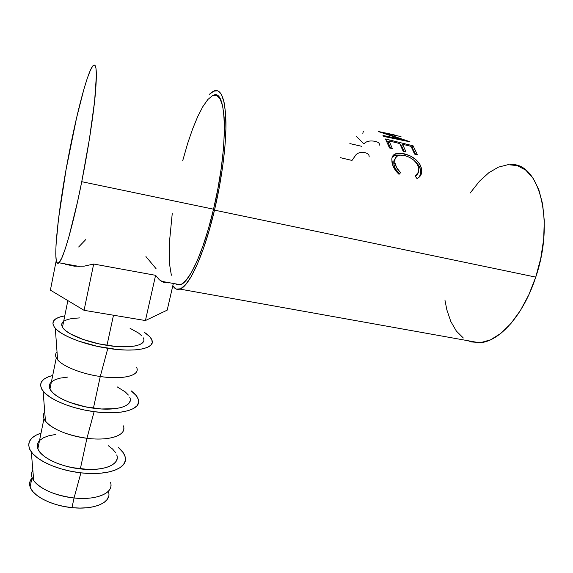 <?xml version="1.0" encoding="UTF-8"?>
<svg xmlns="http://www.w3.org/2000/svg" width="573" height="573" viewBox="0 0 573 573"><rect width="100%" height="100%" fill="white"/><g stroke="black" fill="none" stroke-linecap="round" stroke-linejoin="round"><path stroke-width="0.86" d="M31.902 478.176C29.66 480.776 29.073 483.698 30.125 486.935C32.833 496.132 52.036 505.809 71.969 507.649L74.053 497.98C54.084 496.068 34.803 486.456 32.059 477.409C31.15 474.766 31.415 472.324 32.833 470.082C30.842 473.262 31.135 476.757 33.721 480.568C41.106 489.557 54.55 495.359 74.053 497.98L80.908 472.832C59.377 470.54 37.868 461.344 31.3 451.932C25.957 443.495 29.202 437.235 41.02 433.138L36.386 435.014L32.081 437.887L29.452 441.339L28.657 445.228L29.775 449.433L32.819 453.773L37.703 458.071L44.257 462.146L52.215 465.813L61.247 468.9L70.959 471.278L80.908 472.832L74.053 497.98C94.516 500.265 111.069 494.248 110.947 485.56M39.494 440.673C37.288 443.044 36.736 445.744 37.854 448.774C40.733 457.369 60.229 466.773 80.327 468.9L86.931 438.281C66.704 435.917 46.972 426.742 43.963 418.627C42.939 416.141 43.197 413.907 44.73 411.915C42.674 414.616 42.918 417.696 45.453 421.134C52.967 429.514 66.79 435.229 86.931 438.281L94.13 411.665C71.969 408.828 49.665 399.739 43.104 391.144C37.925 383.752 41.127 378.517 52.702 375.451L48.082 376.912L43.82 379.276L41.263 382.198L40.568 385.579L41.822 389.296L45.016 393.207L50.073 397.153L56.806 400.964L64.95 404.466L74.161 407.503L84.038 409.939L94.13 411.665L104.007 412.61L113.225 412.746L121.412 412.073L128.245 410.64L133.466 408.535L136.918 405.849L138.53 402.704L138.272 399.238L136.224 395.578L131.181 390.843C135.794 394.296 138.279 397.655 138.623 400.935C139.984 409.86 120.022 415.275 94.13 411.665L86.931 438.281C107.968 441.038 124.606 436.06 123.811 428.189M51.384 381.983C49.221 383.974 48.741 386.317 49.958 389.017C53.103 396.645 73.072 405.598 93.42 408.198L100.261 376.504C79.776 373.66 59.563 364.951 56.276 357.831C55.123 355.561 55.373 353.584 57.021 351.886C54.901 354.085 55.094 356.707 57.594 359.751C62.994 366.476 81.703 373.904 100.261 376.504L107.824 348.327C85.005 344.896 61.877 335.986 55.316 328.35C50.288 322.04 53.439 317.879 64.77 315.852L60.165 316.883L55.953 318.688L53.475 321.045L52.895 323.874L54.277 327.076L57.637 330.528L62.872 334.095L69.799 337.612L78.136 340.942L97.582 346.421L117.816 349.566L127.113 350.082L135.335 349.874L142.161 348.964L147.34 347.41L150.713 345.283L152.21 342.697L151.824 339.746L149.617 336.566L144.36 332.34C148.959 335.341 151.566 338.192 152.189 340.906C154.438 348.699 134.447 352.588 107.824 348.327L100.261 376.504C121.884 379.777 138.573 375.974 137.069 369.005M63.667 321.317C61.555 322.9 61.161 324.862 62.478 327.197C65.909 333.794 86.365 342.26 106.979 345.361L113.483 315.222L106.979 345.361C130.787 349.215 147.834 345.104 143.15 337.726L143.472 338.407M470.125 193.08L479.515 181.175L488.798 172.76L498.417 167.144L508.036 164.673L517.29 165.618L525.763 170.131L533.062 178.196L538.785 189.62L542.61 204.017L544.286 220.784L543.677 239.163L540.783 258.258L535.741 277.117C523.328 315.716 498.668 342.389 479.229 342.733L468.105 340.742L471.522 341.945L480.726 342.611L490.617 339.789L500.823 333.4L510.901 323.544L520.391 310.523L528.815 294.816L535.741 277.117L214.503 210.141L219.051 188.703L222.575 167.287L224.895 146.996L225.912 128.839L225.604 113.647L224.043 102.03L221.357 94.366L217.719 90.785L213.328 91.207L209.403 94.28L214.374 90.77C221.443 88.851 225.296 99.451 225.948 122.572C226.185 145.47 221.837 179.12 214.503 210.141L535.741 277.117C555.18 220.662 539.057 161.722 510.185 164.58M401.852 139.404L378.445 131.511L394.031 134.798L378.646 131.632L401.852 139.404L401.594 140.084L401.852 139.404L383 135.464L401.852 139.404M383.795 136.453L383 135.464L383.795 136.453L409.974 141.825L383.795 136.453M409.853 141.696L383.437 132.793L409.853 141.696M400.985 136.546L383.344 133.101L400.985 136.546M394.016 134.841L394.861 135.049L394.016 134.841M385.507 138.988L413.09 145.814L417.43 154.789L414.594 154.094L411.042 146.359L402.583 144.267L406.042 152.003L403.184 151.301L399.753 143.565L389.081 140.929L392.398 148.665L389.511 147.963L385.507 138.988L389.511 147.963L392.398 148.665L389.081 140.929L399.753 143.565L403.184 151.301L406.042 152.003L402.583 144.267L411.042 146.359L414.594 154.094L417.43 154.789L413.09 145.814L385.507 138.988M417.688 178.239L417.022 178.583L415.167 176.112L417.051 174.701L418.304 172.81L418.777 168.19L417.237 164.136L414.05 160.376L409.652 157.389L404.81 155.598L400.269 155.118L396.86 156.264L395.012 158.871L394.876 162.603L396.674 167.724L400.584 172.666L399.016 174.335L396.272 171.449L392.684 165.017L391.803 159.287L392.24 157.002L393.365 155.197L397.082 153.356L403.148 153.564L410.411 156.014L415.826 159.573L419.816 164.086L421.771 169.751L421.04 174.65L419.429 176.935L417.688 178.239M182.687 160.769L187.686 143.35L192.564 129.097L197.649 116.727L202.792 106.721L207.798 99.552L212.497 95.634L216.673 95.319L220.125 98.821L222.668 106.198L224.129 117.322L224.401 131.826L223.427 149.13L221.214 168.433L217.862 188.804L213.536 209.195L208.465 228.606L202.906 246.089L197.155 260.88L191.468 272.39L186.11 280.283L181.276 284.401L177.129 284.788L175.61 283.864L180.466 284.738C189.398 282.296 203.666 251.404 213.536 209.195L81.753 181.691C72.914 226.134 63.238 259.347 58.94 262.778C51.591 269.998 58.002 209.381 69.426 151.594C77.584 109.457 87.984 70.429 93.227 65.48C96.529 62.643 97.202 72.442 95.254 94.889C93.148 117.164 87.977 150.527 81.753 181.691L213.536 209.195C228.57 147.297 227.123 87.827 213.392 95.268M168.548 282.897L163.706 282.317L159.344 279.803L163.706 282.317M155.591 275.319L159.344 279.803L155.591 275.319L145.427 320.543L84.073 310.322L50.395 290.139L56.254 260.436L50.395 290.139L84.073 310.322L93.678 264.031L155.591 275.319L93.678 264.031L84.073 310.322L145.427 320.543L155.591 275.319M84.081 266.173L93.678 264.031L84.081 266.173L74.519 266.216L84.081 266.173M65.193 264.232L74.519 266.216M444.927 300.023L446.833 309.792L450.822 321.517L456.359 331.058L463.321 337.991M214.503 210.141C204.146 254.348 189.226 286.55 179.908 289.1C177.057 290.053 174.693 288.914 172.824 285.683L176.319 289.114L180.645 288.792L185.695 284.566L191.31 276.372L197.277 264.354L203.322 248.875L209.159 230.532L214.503 210.141M172.272 213.213L169.594 240.617L169.264 254.29L169.844 265.987L171.363 275.241M81.753 181.691L77.448 202.176L68.975 236.534L65.207 248.954L61.956 257.614L59.341 262.341L57.415 263.179L56.233 260.307L55.774 254.047L56.032 244.764L58.496 218.958L66.131 169.193L76.581 117.866L83.823 89.495L87.189 78.623L90.219 70.629L92.776 65.981L94.731 65.057L95.97 68.123L96.4 75.278L94.617 101.17L89.431 139.003L81.753 181.691M415.962 175.997L416.8 174.944M418.777 168.19L418.641 171.864L415.167 176.112L417.022 178.583C419.321 177.458 420.804 175.761 421.477 173.49L421.671 169.014C419.558 161.507 413.828 156.45 404.488 153.858C400.72 152.898 397.612 152.934 395.162 153.958C393.243 154.832 392.147 156.35 391.875 158.528L391.946 161.915C392.519 166.242 394.876 170.382 399.016 174.335L400.584 172.666C397.29 169.429 395.391 166.07 394.876 162.603L394.826 159.731C395.707 155.698 399.037 154.316 404.81 155.598C412.417 157.79 417.072 161.987 418.777 168.19M395.126 158.528L393.809 161.314L393.852 164.079L394.876 162.603L393.852 164.079C394.353 167.466 396.222 170.725 399.46 173.87L395.628 169.092L394.453 166.535L393.744 163.097L394.002 160.44M392.247 156.981L394.181 155.641L395.162 153.958L394.181 155.641L400.964 155.09L396.108 155.068L392.376 156.837M403.65 155.347L404.488 153.858L403.65 155.347M415.504 161.822C418.412 164.48 420.116 167.359 420.603 170.468L421.671 169.014L420.603 170.468L420.417 174.758L419.343 177.014L420.697 173.325L420.346 169.257L418.777 165.647L415.504 161.822M401.723 146.208L402.583 144.267L401.723 146.208L404.266 151.573L401.723 146.208M388.229 142.885L389.081 140.929L388.229 142.885L390.679 148.242L388.229 142.885M386.897 141.517L388.637 141.946L386.897 141.517M400.455 144.862L402.131 145.277L400.455 144.862M411.772 147.655L412.231 147.77L413.09 145.814L412.231 147.77L415.611 154.345L411.772 147.655M362.845 133.538L363.21 131.453L364.048 130.959M356.506 136.582L363.934 143.909C366.161 141.223 369.95 140.385 375.301 141.373C378.646 142.247 379.963 143.537 379.247 145.248M361.792 146.33L349.859 143.594M340.362 157.675L352.001 160.433L356.177 154.502C358.619 152.497 361.549 151.881 364.958 152.662C367.966 153.428 369.356 154.868 369.119 156.988M85.771 239.564L78.659 246.992M173.34 283.456L167.194 310.143L145.427 320.543L167.194 310.143L173.34 283.456M156.064 268.68L145.936 256.539M130.064 328.322L138.523 333.035L141.703 335.778M143.73 340.835L142.426 342.955L139.568 344.688L135.249 345.949L129.591 346.672L115.166 346.379L98.592 343.793L82.677 339.309L70.121 333.701L65.78 330.779L62.966 327.942L61.755 325.299L62.163 322.95M64.14 320.987L67.564 319.476L72.277 318.452L79.819 317.908M136.503 367.236C141.008 375.172 123.904 380.1 100.261 376.504L93.42 408.198C116.913 411.529 134.061 405.784 129.734 397.29L130.028 398.085M117.136 386.832L125.337 391.975L128.381 395.055M130.171 400.942L128.775 403.521L125.859 405.72L121.505 407.432L115.846 408.585L101.514 408.986L85.155 406.78L69.526 402.296L62.837 399.438L57.286 396.323L53.096 393.085L50.417 389.869L49.321 386.796L49.822 384.003M51.864 381.575L55.33 379.598L60.058 378.144L67.585 377.106M123.302 425.846C127.457 434.864 110.267 441.368 86.931 438.281L80.327 468.9C103.505 471.744 120.738 464.474 116.749 454.933L117.007 455.829M118.418 447.506C123.045 451.402 125.394 455.284 125.458 459.138C125.981 469.094 106.091 475.841 80.908 472.832L90.67 473.506L99.817 473.277L107.96 472.173L114.786 470.261L120.051 467.64L123.582 464.424L125.286 460.764L125.165 456.81L123.259 452.713L118.418 447.506M108.397 445.765L112.573 449.039L115.488 452.441M117.05 459.095L115.574 462.103L112.602 464.732L108.211 466.873L102.56 468.42L95.841 469.301L88.328 469.466L72.177 467.618L64.226 465.677L56.827 463.149L50.288 460.155L44.887 456.824L40.833 453.3L38.284 449.733L37.295 446.267L37.882 443.044M39.988 440.186L43.491 437.779L48.232 435.917L55.731 434.413M30.254 480.768L29.61 484.249L30.534 487.96L33.012 491.741L36.973 495.444L42.28 498.911L48.719 501.984L56.025 504.541L63.89 506.453L71.969 507.649L79.905 508.079L87.383 507.728L94.072 506.625L99.723 504.834L104.128 502.428L107.137 499.534L108.669 496.261M108.691 492.744L108.447 491.784C112.229 501.977 94.946 510.185 71.969 507.649L74.053 497.98C97.081 500.587 114.349 492.615 110.517 482.581M32.059 477.409L30.125 486.935M31.3 451.932L33.721 480.568M43.963 418.627L37.854 448.774M43.104 391.144L45.453 421.134M56.276 357.831L49.958 389.017M55.316 328.35L57.594 359.751M67.858 300.61L62.478 327.197M180.466 284.738L161.457 281.307M58.94 262.778L79.282 266.452M479.229 342.733L179.908 289.1M393.809 161.314L394.833 159.724M420.417 174.758L421.477 173.49"/></g></svg>
